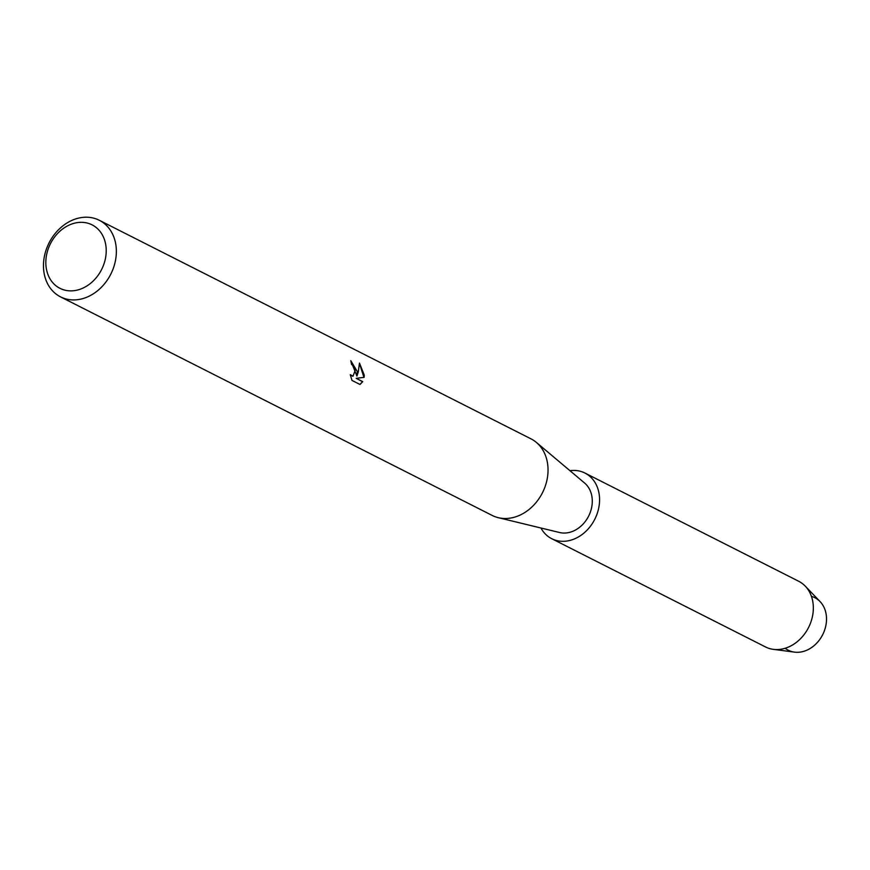 <?xml version="1.0" encoding="UTF-8"?>
<svg xmlns="http://www.w3.org/2000/svg" width="870" height="870" viewBox="0 0 870 870"><rect width="100%" height="100%" fill="white"/><g stroke="black" fill="none" stroke-linecap="round" stroke-linejoin="round"><path stroke-width="1.3" d="M811.438 596.363A29.439 23.718 116.9 0 1 826.5 617.765A29.439 23.718 116.9 0 1 812.439 646.954A29.439 23.718 116.9 0 1 785.153 648.259M99.3 220.273L530.983 438.85A42.924 34.593 116.9 0 1 536.399 442.428A42.924 34.593 116.9 0 1 548.002 468.114A42.924 34.593 116.9 0 1 498.303 517.683A42.924 34.593 116.9 0 1 492.202 515.442L60.519 296.866A42.924 34.593 116.9 0 1 43.5 267.59A42.924 34.593 116.9 0 1 61.542 226.972A42.924 34.593 116.9 0 1 99.3 220.273A42.924 34.593 116.9 0 1 116.319 249.538A42.924 34.593 116.9 0 1 98.277 290.156A42.924 34.593 116.9 0 1 60.519 296.866M536.399 442.428L584.64 483.067A28.21 22.729 116.9 0 1 592.263 499.945A28.21 22.729 116.9 0 1 559.595 532.516L498.303 517.683M357.298 371.555L356.928 376.079L358.255 372.045L359.473 363.094L364.236 375.068L364.128 377.352L356.211 378.33L362.736 381.636L360.006 384.486L351.958 380.418L350.295 374.676L352.992 376.231L355.134 370.457L353.068 365.704L351.513 364.356A42.924 34.593 -63.1 0 0 350.795 360.68L357.298 371.555M106.194 249.124A35.572 28.666 116.9 0 1 77.43 290.047A35.572 28.666 116.9 0 1 45.86 264.078A35.572 28.666 116.9 0 1 74.624 223.155A35.572 28.666 116.9 0 1 106.194 249.124M350.838 360.865L356.928 376.079M352.894 376.253L350.392 375.166M359.93 384.453L362.529 381.691L356.211 378.33M363.921 377.384L359.473 363.432M569.937 470.681A36.79 29.656 116.9 0 1 584.955 473.052L798.725 581.28A36.79 29.656 116.9 0 1 805.294 586.173L820.084 601.594A29.439 23.718 116.9 0 1 826.5 617.765A29.439 23.718 116.9 0 1 794.506 652.13L773.31 649.346A36.79 29.656 116.9 0 1 765.48 646.932L551.71 538.693A36.79 29.656 116.9 0 1 540.922 527.992M805.294 586.173A36.79 29.656 116.9 0 1 813.309 606.379A36.79 29.656 116.9 0 1 773.31 649.346M584.955 473.052A36.79 29.656 116.9 0 1 599.539 498.14A36.79 29.656 116.9 0 1 584.074 532.951A36.79 29.656 116.9 0 1 551.71 538.693"/></g></svg>
